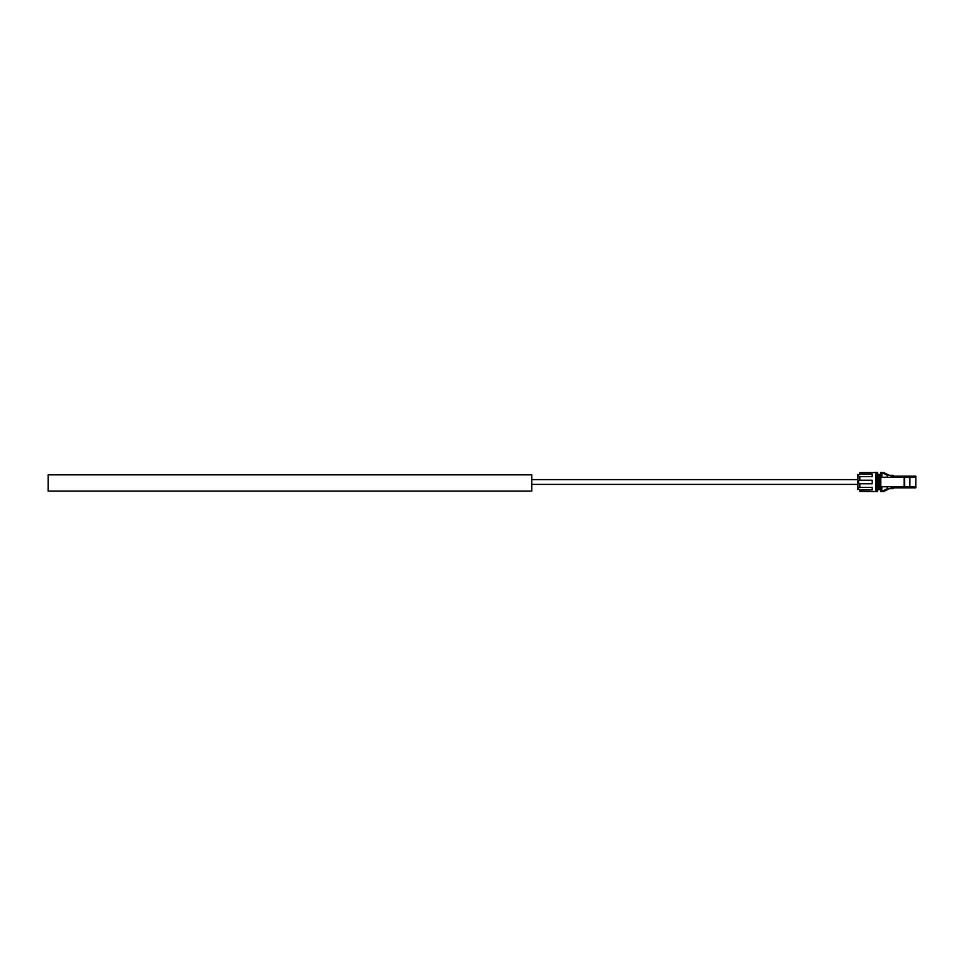 <?xml version="1.0" encoding="UTF-8"?>
<svg xmlns="http://www.w3.org/2000/svg" width="964" height="964" viewBox="0 0 964 964"><rect width="100%" height="100%" fill="white"/><g stroke="black" fill="none" stroke-linecap="round" stroke-linejoin="round"><path stroke-width="1.45" d="M880.385 476.975L880.795 474.372L879.963 474.372L880.132 477.228M880.156 486.772L879.313 474.891L878.59 474.891L878.469 476.975L878.349 474.891M879.228 486.772L878.361 474.891L877.638 474.891L877.517 476.975M877.939 488.567L877.047 474.951M877.047 486.772L876.095 474.951M876.095 486.772L876.035 488.567M879.722 482C879.566 491.845 879.409 491.845 879.252 482C879.096 472.155 878.927 472.155 878.77 482C878.614 491.845 878.457 491.845 878.3 482C878.132 472.155 877.975 472.155 877.818 482C877.662 491.845 877.505 491.845 877.336 482C877.18 472.155 877.023 472.155 876.866 482C876.71 491.845 876.541 491.845 876.384 482L876.035 476.602M876.758 486.772L876.806 477.228M877.71 486.772L877.397 474.891M879.915 486.772L879.493 489.628L878.541 489.628L878.674 486.772L878.529 489.628L878.397 486.772M879.626 486.772L879.493 489.628L879.349 486.772M880.18 486.772L879.975 474.384M880.626 477.228L880.506 474.891L880.373 477.228M879.313 474.891L879.433 476.975M878.939 486.772L878.361 474.891M878.831 489.11L878.108 489.11L877.987 486.772L877.457 491.532L877.457 486.772M877.288 486.772L877.577 489.628M876.336 486.772L876.035 484.723M879.843 474.372L880.795 474.372L880.662 477.228M880.566 482C880.397 491.845 880.24 491.845 880.084 482C879.927 472.155 879.771 472.155 879.602 482C879.445 491.845 879.289 491.845 879.132 482C878.975 472.155 878.807 472.155 878.65 482C878.493 491.845 878.337 491.845 878.18 482C878.011 472.155 877.855 472.155 877.698 482C877.541 491.845 877.385 491.845 877.228 482C877.059 472.155 876.903 472.155 876.746 482C876.589 491.845 876.433 491.845 876.264 482L876.143 474.372M877.601 486.772L877.457 489.628M877.107 474.372L876.445 474.891M876.638 486.772L876.035 489.11M872.215 472.625L859.816 472.625C857.599 473.493 857.599 473.493 859.816 472.625C857.599 473.493 857.599 473.493 859.816 472.625L859.816 474.119L872.215 474.119L872.215 476.626L859.816 476.626L859.816 480.229L872.215 480.229L872.215 483.771L859.816 483.771L859.816 487.374L872.215 487.374L872.215 489.881L859.816 489.881L859.816 491.375C857.599 490.507 857.599 490.507 859.816 491.375C857.599 490.507 857.599 490.507 859.816 491.375L876.035 491.532L876.035 472.468L872.215 472.625M857.912 489.628L857.912 474.372M892.242 477.252L892.242 476.18L915.8 476.18L915.8 477.252L909.883 477.252L909.883 486.748L909.414 477.252L904.642 477.252L904.642 486.748L881.795 486.748L881.795 491.532L880.795 491.532L880.795 472.468L881.795 472.468L881.879 477.252M915.8 477.252L915.8 486.748L909.883 486.748M909.414 486.748L904.642 486.748M892.242 486.748L891.098 488.676L887.278 488.676L881.795 491.532M915.8 486.748L915.8 487.82L892.242 487.82M891.098 486.748L891.098 488.676L893.001 488.676L893.001 487.82M887.278 486.748L887.278 488.676M891.098 477.252L891.098 475.324L887.278 475.324L881.795 472.468M887.278 477.252L887.278 475.324M904.16 486.748L904.16 477.252L881.795 477.252M859.816 489.881C857.599 488.435 857.599 487.603 859.816 487.374L859.298 487.374M859.816 480.229C857.599 481.41 857.599 482.59 859.816 483.771M859.816 474.119C857.599 475.565 857.599 476.397 859.816 476.626L859.31 476.626M880.795 488.567L880.614 486.772M880.578 486.772L880.445 489.628L880.301 486.772M879.433 477.228L879.65 476.517M878.24 486.772L877.939 489.11M859.816 491.375C857.599 490.507 857.599 490.507 859.816 491.375C857.599 490.507 857.599 490.507 859.816 491.375M877.457 475.433L877.457 472.468L878.059 474.372M883.711 490.543L883.711 491.532L889.194 488.676M893.001 476.18L893.001 475.324L891.098 475.324L892.242 476.18M883.711 473.457L883.711 472.468L889.194 475.324M882.711 491.062L883.711 491.532M883.711 472.468L882.711 472.938M531.742 491.062L48.2 491.062L48.2 474.842L531.742 474.842L531.742 491.062M531.742 484.386L857.912 484.386M531.742 479.614L857.912 479.614M880.024 489.11L880.795 489.628M876.035 486.772L880.795 486.772M879.975 477.228L880.795 477.228M894.146 487.82L893.001 488.676M894.146 476.18L893.001 475.324M876.035 491.532L877.457 491.532M876.035 472.468L877.457 472.468"/></g></svg>

